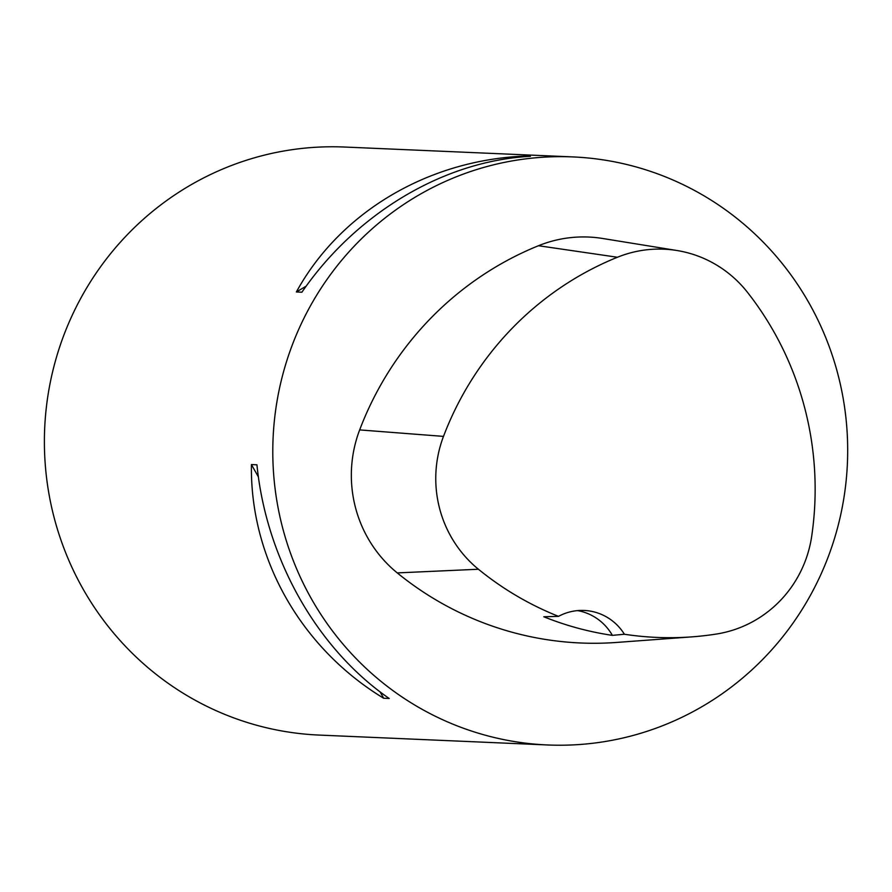<?xml version="1.0" encoding="UTF-8"?>
<svg xmlns="http://www.w3.org/2000/svg" width="892" height="892" viewBox="0 0 892 892"><rect width="100%" height="100%" fill="white"/><g stroke="black" fill="none" stroke-linecap="round" stroke-linejoin="round"><path stroke-width="1.34" d="M282.508 375.666A294.293 287.436 -87.5 0 1 572.976 156.925A294.293 287.436 -87.5 0 1 847.4 463.383A294.293 287.436 -87.5 0 1 547.498 744.965A294.293 287.436 -87.5 0 1 282.508 375.666M572.976 156.925L344.58 147.035A294.293 287.436 92.5 0 0 54.111 365.765A294.293 287.436 92.5 0 0 319.102 735.075L547.498 744.965M251.421 464.565L256.941 464.799C266.262 558.871 317.073 648.651 389.202 698.492L383.683 698.258C300.76 647.938 249.961 558.169 251.421 464.565L258.401 476.908M524.909 156.089L530.428 156.323C444.149 160.772 356.365 212.976 301.897 292.208L296.367 291.974C340.053 212.274 427.848 160.069 524.909 156.089L523.716 156.791M691.924 636.866L616.762 642.43A323.729 316.169 -87.5 0 1 397.252 572.909A125.081 122.159 -87.5 0 1 359.654 429.911A323.729 316.169 -87.5 0 1 538.478 245.724A125.081 122.159 -87.5 0 1 602.557 238.465L676.95 250.507A116.205 113.496 -87.5 0 1 747.541 292.409A314.854 307.506 -87.5 0 1 811.687 536.326A116.205 113.496 -87.5 0 1 716.499 634.022A314.854 307.506 -87.5 0 1 691.924 636.866A314.854 307.506 -87.5 0 1 624.389 634.245L612.38 635.372A51.502 50.298 92.5 0 0 577.603 610.607M612.38 635.372A316.381 309 92.5 0 1 543.797 616.762L558.515 616.361A314.854 307.506 -87.5 0 1 478.424 569.241A116.205 113.496 -87.5 0 1 443.491 436.389A314.854 307.506 -87.5 0 1 617.42 257.253A116.205 113.496 -87.5 0 1 676.95 250.507M558.515 616.361A51.502 50.298 -87.5 0 1 584.137 610.451A51.502 50.298 -87.5 0 1 624.389 634.245M383.683 698.258L380.037 691.813M296.367 291.974L306.224 286.12M443.491 436.389L359.654 429.911M617.42 257.253L538.478 245.724M478.424 569.241L397.252 572.909"/></g></svg>
